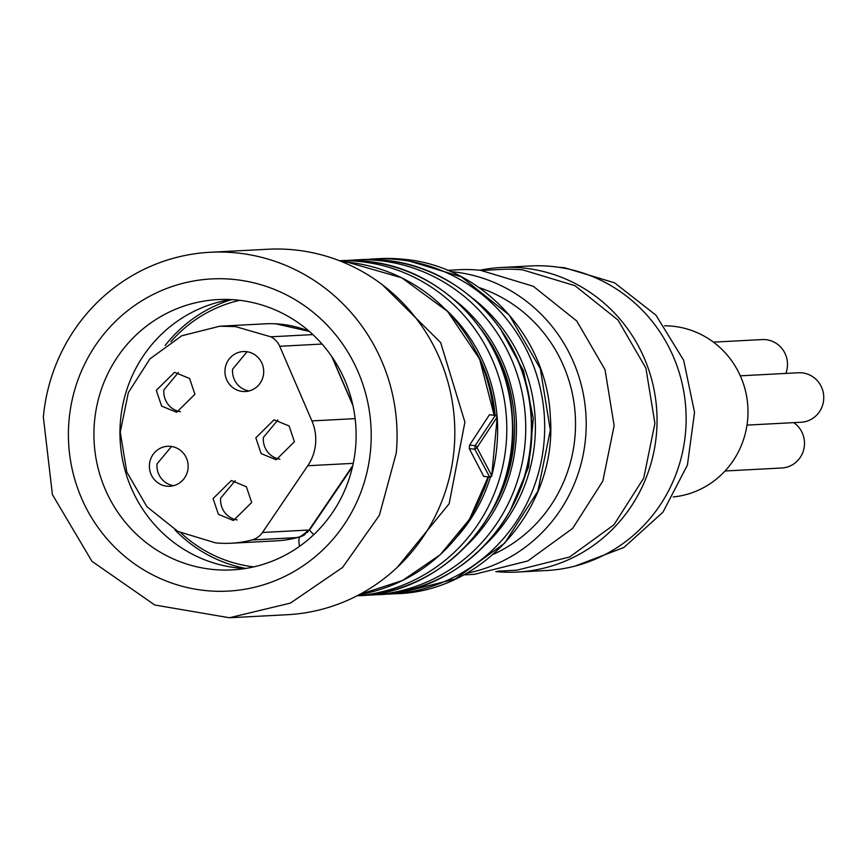 <?xml version="1.0" encoding="UTF-8"?>
<svg xmlns="http://www.w3.org/2000/svg" width="867" height="867" viewBox="0 0 867 867"><rect width="100%" height="100%" fill="white"/><g stroke="black" fill="none" stroke-linecap="round" stroke-linejoin="round"><path stroke-width="1.3" d="M229.43 617.759L287.194 614.725A183.002 177.247 -93 0 0 454.026 449.984A183.002 177.247 -93 0 0 267.946 249.241L210.182 252.275A183.002 177.247 87 0 1 396.273 453.029L379.388 515.247L342.573 567.452L290.412 603.107L229.43 617.759L154.76 605.003L91.935 561.296L52.399 494.58L43.35 417.016A183.002 177.247 87 0 1 210.182 252.275M69.089 419.639A156.309 151.4 87 0 1 234.198 279.477A156.309 151.4 87 0 1 370.534 450.396A156.309 151.4 87 0 1 205.425 590.557A156.309 151.4 87 0 1 69.089 419.639M355.524 448.066A135.339 131.09 -93 0 0 217.899 299.592A135.339 131.09 -93 0 0 94.514 421.427A135.339 131.09 -93 0 0 232.139 569.901A135.339 131.09 -93 0 0 355.524 448.066M181.051 533.042A135.339 131.09 -93 0 0 253.749 566.888A135.339 131.09 -93 0 1 181.051 533.042M239.704 300.318A135.339 131.09 -93 0 0 170.918 341.674A135.339 131.09 -93 0 1 239.704 300.318M245.123 568.546A135.339 131.09 87 0 1 120.546 420.062A135.339 131.09 87 0 1 230.958 299.581M231.695 299.614A138.341 133.995 -93 0 0 165.12 345.554M174.863 529.78A138.341 133.995 -93 0 0 245.849 568.427M509.774 511.66L528.599 466.999L533.324 418.501L523.516 370.762L500.107 328.333M490.82 512.679A158.217 153.242 -93 0 0 481.163 329.33M483.515 490.83A158.217 153.242 -93 0 0 488.5 476.926M495.09 415.228A158.217 153.242 -93 0 0 476.189 351.818M493.16 554.414A142.892 138.406 -93 0 0 575.32 416.301A142.892 138.406 -93 0 0 479.104 287.584M450.515 271.566A152.494 147.704 87 0 1 452.52 271.761A152.494 147.704 87 0 1 586.038 416.778A152.494 147.704 87 0 1 466.403 573.336M491.762 475.593L491.806 475.636A1.907 1.907 0 0 1 489.768 477.056L483.721 476.341L469.285 448.673L469.611 445.107L489.411 414.784L495.534 415.271M483.851 476.449L489.627 476.948L491.741 475.658A175.372 169.867 -93 0 0 496.856 446.592A175.372 169.867 -93 0 0 497.17 417.027L476.969 447.632L491.741 475.658L497.225 417.027A1.907 1.907 0 0 0 495.512 415.271L497.17 417.027M463.585 574.897L474.477 574.322L527.808 560.949L572.664 528.382L602.825 481.098L614.139 425.664L605.036 369.71L576.772 321.007L533.248 286.262L480.491 270.287A152.494 147.704 -93 0 0 458.437 269.745L447.545 270.32M497.615 571.19L516.981 570.172L569.652 556.972L613.944 524.806L643.726 478.118L654.899 423.367L645.904 368.128L617.998 320.021L575.016 285.709L522.92 269.94A150.587 145.862 -93 0 0 501.137 269.409L481.781 270.428M479.96 270.233A152.494 147.704 87 0 1 501.31 267.491A152.494 147.704 87 0 1 523.375 268.033A152.494 147.704 87 0 1 657.023 423.399A152.494 147.704 87 0 1 517.35 572.057A152.494 147.704 87 0 1 495.826 571.57M517.35 572.057L546.427 570.529A152.494 147.704 -93 0 0 686.1 421.871A152.494 147.704 -93 0 0 552.452 266.494A152.494 147.704 -93 0 0 530.387 265.952L501.31 267.491M558.749 267.285L564.58 267.751L614.573 282.826L655.972 315.198L683.673 360.304L694.543 412.378L687.401 465.135L662.952 512.18L623.915 547.467L575.092 566.075M673.236 496.954A85.779 83.08 -93 0 0 747.993 411.641A85.779 83.08 -93 0 0 672.803 326.23A85.779 83.08 -93 0 0 664.577 325.808M746.996 425.101L801.054 422.251A24.785 24.005 -93 0 0 823.65 399.947A24.785 24.005 -93 0 0 802.04 372.853A24.785 24.005 -93 0 0 798.453 372.756L740.31 375.823M725.029 470.987L781.806 467.996A24.785 24.005 -93 0 0 804.392 445.692A24.785 24.005 -93 0 0 793.749 422.641M785.849 373.428A24.785 24.005 -93 0 0 787.388 366.763A24.785 24.005 -93 0 0 765.778 339.658A24.785 24.005 -93 0 0 762.191 339.571L713.454 342.14M264.11 323.879A108.657 105.243 87 0 1 275.76 323.825A108.657 105.243 87 0 1 309.194 331.281M304.61 534.809A19.063 18.467 87 0 1 300.285 536.749A108.657 105.243 87 0 1 287.14 539.729A108.657 105.243 87 0 1 275.533 540.889M353.248 463.346L307.763 465.742L262.473 532.468L307.828 530.084L304.718 534.668M307.828 530.084A19.063 18.467 87 0 1 297.338 537.573A108.657 105.243 87 0 1 276.551 540.835L231.207 543.23A108.657 105.243 87 0 1 215.493 542.84L177.908 531.449L146.913 506.686L126.766 471.984L120.264 432.134L128.327 392.643L149.839 358.971L181.788 335.757L219.774 326.22L235.499 326.599L270.786 336.808A19.063 18.467 87 0 1 279.705 346.28L322.025 344.047M219.774 326.22L265.129 323.825A108.657 105.243 87 0 1 280.843 324.215A108.657 105.243 87 0 1 286.424 324.941M352.771 465.601L307.243 532.663M262.473 532.468A19.063 18.467 87 0 1 251.994 539.957A108.657 105.243 87 0 1 231.207 543.23M331.758 356.543L352.967 405.669M307.763 465.742A45.745 44.315 -93 0 0 311.914 420.907L279.705 346.28M194.912 394.268L189.591 378.489L174.56 372.311L156.309 390.323L161.62 406.103L176.662 412.28L194.912 394.268M263.622 373.514A20.017 19.388 87 0 1 245.383 391.526A20.017 19.388 87 0 1 225.03 369.57A20.017 19.388 87 0 1 243.269 351.558A20.017 19.388 87 0 1 263.622 373.514M188.063 468.245A20.017 19.388 87 0 1 169.813 486.257A20.017 19.388 87 0 1 149.46 464.3A20.017 19.388 87 0 1 167.71 446.288A20.017 19.388 87 0 1 188.063 468.245M251.69 502.492L246.38 486.712L231.337 480.535L213.087 498.558L218.408 514.337L233.44 520.514L251.69 502.492M294.422 441.758L289.112 425.979L274.07 419.801L255.819 437.813L261.14 453.593L276.172 459.77L294.422 441.758M178.364 372.496L163.885 389.922A20.017 19.388 -93 0 0 180.423 411.695M249.143 390.941A20.017 19.388 87 0 1 232.605 369.179L247.084 351.742M173.584 485.672A20.017 19.388 87 0 1 157.035 463.899L171.525 446.472M235.152 480.73L220.662 498.157A20.017 19.388 -93 0 0 237.211 519.929M277.884 419.986L263.395 437.412A20.017 19.388 -93 0 0 279.943 459.185M360.108 259.656L384.449 260.252C461.981 266.548 528.122 337.285 531.352 417.385C539.003 507.173 465.135 592.432 377.752 594.686A167.743 162.476 -93 0 0 531.395 431.159A167.743 162.476 -93 0 0 384.374 260.252A167.743 162.476 -93 0 0 360.108 259.656L347.808 260.436M377.752 594.686L365.44 595.196A167.743 162.476 -93 0 0 372.073 594.979A167.743 162.476 -93 0 0 525.705 431.463A167.743 162.476 -93 0 0 378.695 260.544A167.743 162.476 -93 0 0 354.43 259.948M466.674 545.473A160.124 155.095 -93 0 0 453.712 299.245M485.607 544.476A160.124 155.095 -93 0 0 472.645 298.248M384.384 594.198A167.743 162.476 -93 0 0 391.006 593.982A167.743 162.476 -93 0 0 544.649 430.465A167.743 162.476 -93 0 0 397.628 259.547A167.743 162.476 -93 0 0 373.363 258.951L366.741 259.439M357.247 595.705A167.743 162.476 -93 0 0 506.805 430.335A167.743 162.476 -93 0 0 359.762 261.541A167.743 162.476 -93 0 0 339.604 260.783M341.175 260.653L365.516 261.249C443.048 267.545 509.189 338.282 512.419 418.382C520.07 508.17 446.202 593.429 358.819 595.683A167.743 162.476 -93 0 0 512.451 432.156A167.743 162.476 -93 0 0 365.44 261.249A167.743 162.476 -93 0 0 341.175 260.653L339.485 260.739M379.052 258.659L403.383 259.255C480.914 265.551 547.055 336.288 550.296 416.388C557.947 506.176 484.068 591.435 396.696 593.689L455.359 578.983L504.702 543.154L537.887 491.145L550.328 430.162L540.304 368.616L509.211 315.035L461.342 276.822L403.318 259.255A167.743 162.476 -93 0 0 379.052 258.659L373.363 258.951M457.505 536.305A160.124 155.095 -93 0 0 490.419 477.002M497.029 416.323A160.124 155.095 -93 0 0 445.551 309.335M359.512 594.524A167.743 162.476 -93 0 0 487.926 476.861M493.887 415.098A167.743 162.476 -93 0 0 347.45 262.192A167.743 162.476 -93 0 0 341.988 261.736L347.526 262.192L401.714 277.776L447.578 311.405L479.657 359.09L494.125 415.13M397.27 567.354L449.149 503.738L464.907 422.121L440.664 342.595L382.401 284.788M489.627 476.948L474.813 449.236L469.285 448.673M489.411 414.784L495.328 415.391L475.138 445.671A1.907 1.712 -143.1 0 1 476.969 447.632L474.813 449.236L475.138 445.671L469.611 445.107M300.285 536.749A15.248 3.696 73.4 0 0 300.166 536.771A15.248 3.696 73.4 0 0 299.505 546.362M352.501 466.749L309.844 529.607A15.248 2.341 34.2 0 0 313.843 534.581M251.994 539.957L297.338 537.573M270.786 336.808L312.868 334.597M355.134 418.631L311.914 420.907M384.374 594.198L396.696 593.689M358.819 595.683L357.128 595.77M488.143 476.883L469.491 519.3L440.219 554.75L402.581 580.478L359.502 594.524M275.76 323.825L309.313 331.389M309.844 529.607L300.166 536.771L287.14 539.729M332.18 357.15L352.804 404.943"/></g></svg>
